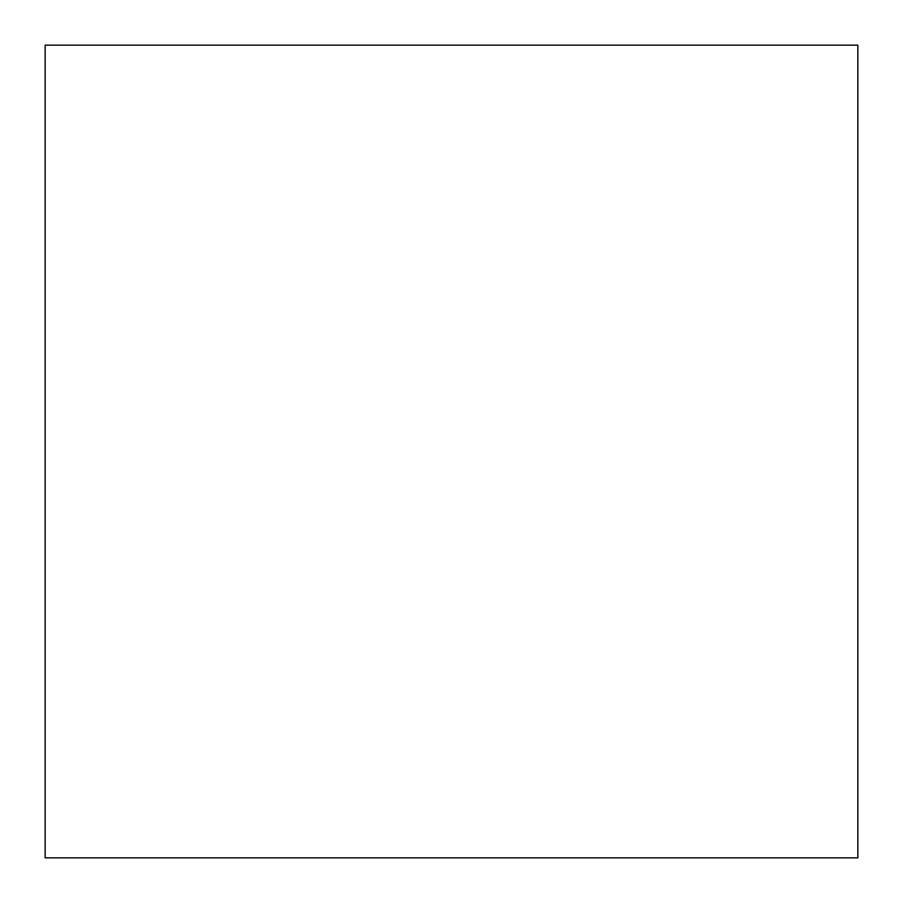<?xml version="1.0" encoding="UTF-8"?>
<svg xmlns="http://www.w3.org/2000/svg" width="903" height="903" viewBox="0 0 903 903"><rect width="100%" height="100%" fill="white"/><g stroke="black" fill="none" stroke-linecap="round" stroke-linejoin="round"><path stroke-width="1.35" d="M857.85 857.85L45.15 857.85L45.15 45.15L857.85 45.15L857.85 857.85L45.15 857.85"/></g></svg>
